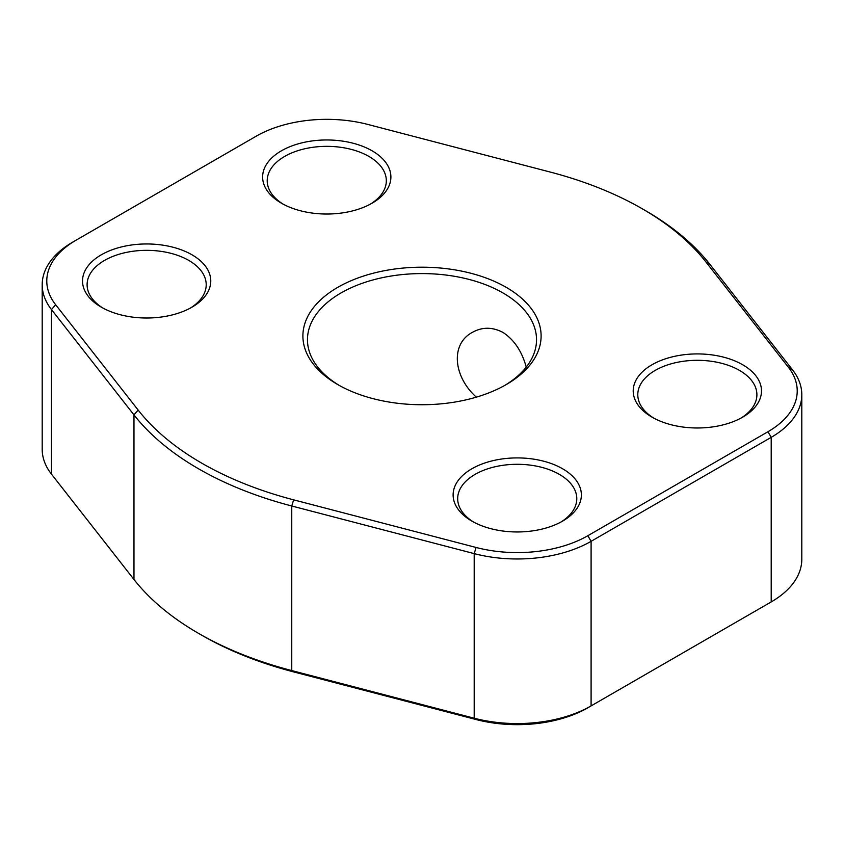 <?xml version="1.0" encoding="UTF-8"?>
<svg xmlns="http://www.w3.org/2000/svg" width="844" height="844" viewBox="0 0 844 844"><rect width="100%" height="100%" fill="white"/><g stroke="black" fill="none" stroke-linecap="round" stroke-linejoin="round"><path stroke-width="1.27" d="M642.284 208.795L645.523 210.662A316.099 182.504 180 0 1 710.026 264.51L792.527 369.851A104.456 60.304 180 0 1 801.8 394.697A104.456 60.304 180 0 1 771.205 437.34L591.095 541.321A104.456 60.304 180 0 1 474.201 553.622L291.76 505.999A316.099 182.504 180 0 1 133.974 414.9L51.473 309.569A104.456 60.304 180 0 1 42.2 284.723A104.456 60.304 180 0 1 72.795 242.08L76.034 240.213A99.866 57.656 0 0 0 55.651 304.737L138.152 410.068A311.52 179.856 0 0 0 293.649 499.848L476.09 547.471A99.866 57.656 0 0 0 587.857 535.708L767.966 431.727A99.866 57.656 0 0 0 788.349 367.193L705.848 261.862A311.52 179.856 0 0 0 642.284 208.795A311.52 179.856 0 0 0 550.351 172.092L367.91 124.458A99.866 57.656 0 0 0 256.143 136.222L72.795 242.08M42.2 284.723L42.2 449.303A104.456 60.304 0 0 0 51.473 474.149L133.974 579.49A316.099 182.504 0 0 0 198.477 633.338A316.099 182.504 0 0 0 291.76 670.579L474.201 718.212A104.456 60.304 0 0 0 591.095 705.9L771.205 601.92A104.456 60.304 0 0 0 801.8 559.277L801.8 394.697M741.021 418.075A59.555 34.382 0 0 0 756.899 394.697A59.555 34.382 0 0 0 697.344 360.314A59.555 34.382 0 0 0 637.79 394.697A59.555 34.382 0 0 0 653.678 418.075M560.912 522.056A59.555 34.382 0 0 0 576.79 498.677A59.555 34.382 0 0 0 517.235 464.295A59.555 34.382 0 0 0 457.68 498.677A59.555 34.382 0 0 0 473.568 522.056M190.322 308.102A59.555 34.382 0 0 0 206.21 284.723A59.555 34.382 0 0 0 146.656 250.341A59.555 34.382 0 0 0 87.101 284.723A59.555 34.382 0 0 0 102.979 308.102M370.432 204.111A59.555 34.382 0 0 0 386.32 180.732A59.555 34.382 0 0 0 326.765 146.35A59.555 34.382 0 0 0 267.21 180.732A59.555 34.382 0 0 0 283.088 204.111M768.051 603.745A99.866 57.656 180 0 1 767.966 603.787L771.205 601.92L771.205 437.34L767.966 431.727M587.857 535.708L591.095 541.321L591.095 705.9L587.857 707.778A99.866 57.656 180 0 1 476.09 719.542L293.649 671.908A311.52 179.856 180 0 1 201.716 635.205L198.477 633.338M337.779 287.34A119.109 68.765 180 0 1 506.221 287.34A119.109 68.765 180 0 1 506.221 384.59A119.109 68.765 180 0 1 337.779 384.59L337.779 384.59A119.109 68.765 180 0 1 337.779 287.34M281.411 150.812A64.133 37.03 180 0 1 372.109 150.812A64.133 37.03 180 0 1 372.109 203.182A64.133 37.03 180 0 1 281.411 203.182L281.411 203.182A64.133 37.03 180 0 1 281.411 150.812M101.301 254.804A64.133 37.03 180 0 1 191.999 254.804A64.133 37.03 180 0 1 191.999 307.163A64.133 37.03 180 0 1 101.301 307.163L101.301 307.163A64.133 37.03 180 0 1 101.301 254.804M471.891 468.758A64.133 37.03 180 0 1 562.589 468.758A64.133 37.03 180 0 1 562.589 521.117A64.133 37.03 180 0 1 471.891 521.117L471.891 521.117A64.133 37.03 180 0 1 471.891 468.758M652.001 364.766A64.133 37.03 180 0 1 742.699 364.766A64.133 37.03 180 0 1 742.699 417.136A64.133 37.03 180 0 1 652.001 417.136L652.001 417.136A64.133 37.03 180 0 1 652.001 364.766M476.343 397.165C453.239 376.456 450.285 343.972 472.408 332.357C482.209 326.871 492.4 326.902 502.982 332.43C514.175 339.773 521.93 351.336 526.245 367.098M504.575 385.529A114.531 66.127 0 0 0 536.531 339.71A114.531 66.127 0 0 0 502.982 292.952A114.531 66.127 0 0 0 378.175 278.615A114.531 66.127 0 0 0 307.469 339.71A114.531 66.127 0 0 0 339.425 385.529M476.09 547.471L474.201 553.622L474.201 718.212L476.09 719.542M293.649 499.848L291.76 505.999L291.76 670.579L293.649 671.908M51.473 474.149L51.473 309.569L55.651 304.737M138.152 410.068L133.974 414.9L133.974 579.49M587.857 707.778L591.095 705.9M710.026 264.51L705.848 261.862M792.527 369.851L788.349 367.193M767.966 603.787L771.205 601.92"/></g></svg>
